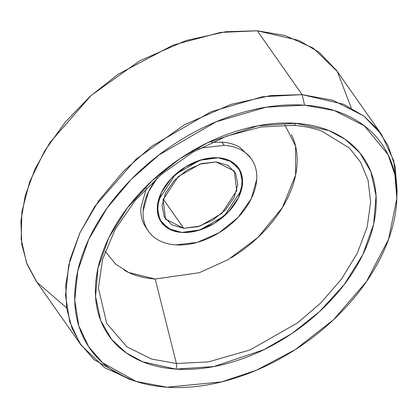 <?xml version="1.0" encoding="UTF-8"?>
<svg xmlns="http://www.w3.org/2000/svg" width="418" height="418" viewBox="0 0 418 418"><rect width="100%" height="100%" fill="white"/><g stroke="black" fill="none" stroke-linecap="round" stroke-linejoin="round"><path stroke-width="0.63" d="M105.158 251.333L115.702 264.15L128.54 272.452L155.209 279.015L176.401 363.519L208.383 361.899L249.938 350.002L297.705 322.774L320.961 302.752L341.422 279.156L357.275 253.308L367.176 227.016L370.641 202.134L368.059 180.179L360.515 162.059L349.411 148.04L321.834 131.147L349.411 148.04L360.515 162.059L368.059 180.179L370.641 202.134L367.176 227.016L357.275 253.308L341.422 279.156L320.961 302.752L297.705 322.774L249.938 350.002L208.383 361.899L176.401 363.519A5.241 3.004 93.8 0 1 175.863 369.104L213.812 366.57L264.035 349.626L292.057 333.423L319.634 311.541L344.118 284.695L362.782 254.703L373.629 224.184L376.054 195.864L370.891 171.788L359.95 152.972L345.331 139.445L328.909 130.583L295.756 123.289A5.241 3.004 93.8 0 1 293.18 125.327A5.241 3.004 93.8 0 1 292.637 125.207M198.007 149.268L202.678 147.81L224.205 145.339L221.963 142.146L224.205 145.339A62.904 42.009 -35.1 0 1 254.28 164.128A62.904 42.009 -35.1 0 1 237.158 218.363A62.904 42.009 -35.1 0 1 175.654 244.88C168.835 244.42 162.895 242.722 157.826 239.77C152.758 236.823 148.954 232.857 146.41 227.867C143.86 222.878 142.773 217.245 143.139 210.975L148.51 191.663L157.455 177.749M293.18 125.327A5.241 3.004 -86.2 0 0 295.756 123.289L257.801 125.823L207.579 142.768L179.557 158.971L151.98 180.853L127.495 207.699L108.832 237.69L97.984 268.204L95.56 296.529L100.722 320.606L111.663 339.421L126.283 352.949L142.705 361.805L175.863 369.104C192.698 370.233 210.416 368.201 229.017 363.002C247.613 357.808 265.676 349.85 283.205 339.118C300.73 328.391 316.389 315.715 330.178 301.091C343.962 286.466 354.835 271 362.782 254.703C370.729 238.406 375.155 222.512 376.059 207.02C376.958 191.528 374.267 177.624 367.981 165.303C361.695 152.978 352.296 143.175 339.782 135.897C327.268 128.619 312.591 124.418 295.756 123.289C278.916 122.16 261.198 124.193 242.597 129.387C224.001 134.586 205.938 142.543 188.413 153.27C170.884 163.997 155.224 176.678 141.441 191.303C127.652 205.928 116.784 221.388 108.832 237.69C100.884 253.987 96.459 269.882 95.555 285.374C94.656 300.861 97.347 314.77 103.633 327.09C109.918 339.411 119.318 349.213 131.832 356.491C144.346 363.775 159.023 367.976 175.863 369.104A5.241 3.004 -86.2 0 0 176.401 363.519L151.635 359.062L126.853 346.788L106.778 323.548L98.392 288.07L102.562 259.426L115.075 229.545L135.213 200.457L161.698 174.107L192.823 152.204L226.587 136.174L260.785 127.03L293.159 125.327C303.562 126.032 313.119 127.976 321.834 131.147M181.725 232.434L171.051 229.968L161.322 222.224L157.581 212.699L158.469 200.185L175.424 174.395L199.846 160.277L218.133 157.779L228.803 160.251L238.537 167.994L242.278 177.519L241.39 190.033L224.435 215.824L200.013 229.942L181.725 232.434L197.866 230.584L214.324 223.332L228.589 211.78L238.49 197.693L242.524 183.209L240.068 170.544L231.504 161.609L218.133 157.779L201.993 159.634L185.535 166.886L171.27 178.439L161.369 192.526L157.335 207.009L159.786 219.675L168.349 228.604L181.725 232.434A47.177 31.507 -35.1 0 1 159.164 218.348A47.177 31.507 -35.1 0 1 172.007 177.666A47.177 31.507 -35.1 0 1 218.133 157.779A47.177 31.507 -35.1 0 1 240.69 171.871A47.177 31.507 -35.1 0 1 227.852 212.548A47.177 31.507 -35.1 0 1 181.725 232.434L168.349 228.604L159.786 219.675L157.335 207.009L161.369 192.526L171.27 178.439L185.535 166.886L201.993 159.634L218.133 157.779L231.504 161.609L240.068 170.544L242.524 183.209L238.49 197.693L228.589 211.78L214.324 223.332L197.866 230.584L181.725 232.434M145.14 225.015L144.377 225.077L145.14 225.015M396.87 197.704L397.1 190.556L395.088 166.228L388.045 145.506L377.14 128.744L363.618 115.88L332.906 100.268L302.12 94.651L257.274 30.791L302.12 94.651L343.617 104.249L363.937 116.126L381.467 134.366L336.615 70.506L319.091 52.266L298.765 40.389L257.274 30.791L285.071 35.509L313.186 48.091L337.383 71.614L351.224 107.922M381.467 134.366L393.787 160.799L396.912 194.412M304.586 105.184L334.489 110.639L364.324 125.808L388.05 154.587L394.895 174.714L396.849 198.346L388.557 239.321L366.429 281.612L333.533 319.718L295.192 349.667L256.678 370.113L221.597 381.895L167.028 387.209C147.711 385.913 130.876 381.091 116.517 372.741C102.159 364.391 91.375 353.147 84.164 339.008C76.954 324.87 73.866 308.912 74.895 291.142C75.93 273.372 81.008 255.137 90.126 236.436C99.249 217.736 111.716 199.997 127.537 183.215C143.358 166.437 161.322 151.891 181.428 139.586C201.539 127.276 222.261 118.142 243.6 112.181C264.939 106.219 285.264 103.889 304.586 105.184C323.903 106.475 340.738 111.298 355.096 119.652C369.455 128.002 380.239 139.246 387.449 153.385C394.66 167.524 397.748 183.476 396.719 201.251C395.684 219.022 390.605 237.257 381.488 255.957C372.365 274.657 359.898 292.396 344.077 309.179C328.261 325.956 310.292 340.503 290.186 352.808C270.075 365.118 249.353 374.251 228.014 380.213C206.675 386.169 186.35 388.505 167.028 387.209L136.143 381.441L102.629 362.761L88.726 346.83L78.85 325.915L74.744 300.244L77.826 270.801L88.731 239.368L106.992 208.195L131.069 179.547L158.756 155.12L216.111 121.784L266.151 107.191L304.586 105.184L302.12 94.651L304.586 105.184M132.161 380.087L104.85 367.83L81.181 345.258L72.074 328.428L66.629 308.212L65.746 284.992L70.083 259.541L79.838 232.962L94.687 206.56L136.028 159.258L184.469 124.721L230.997 104.359L270.639 95.581L302.12 94.651L262.561 96.72L211.048 111.737L152.006 146.06L123.503 171.197L98.721 200.692L79.922 232.779L68.693 265.137L65.522 295.448L69.749 321.876L79.916 343.403L94.228 359.804L128.728 379.032L133.838 380.688M66.572 307.836L36.967 282.286L26.59 262.927L21.135 239.148L21.919 211.623L29.725 181.678L44.517 151.149L65.323 122.019L90.492 96.02L118.022 74.31L173.036 45.123L220.469 32.432L257.274 30.791L225.788 31.721L186.151 40.499L139.622 60.861L91.181 95.398L49.841 142.7L34.987 169.102L25.232 195.681L20.9 221.138L21.778 244.352L27.227 264.573L36.329 281.398L81.181 345.258M98.392 288.07L106.778 323.548L126.853 346.788L151.635 359.062L176.401 363.519L155.209 279.015L199.302 272.724L228.171 259.615L257.864 237.497L282.354 207.636L295.63 175.011L295.563 146.054L284.883 124.925M224.205 145.339C231.023 145.798 236.964 147.497 242.032 150.443C247.101 153.396 250.904 157.361 253.449 162.351C255.994 167.341 257.086 172.974 256.72 179.244L251.343 198.555L238.14 217.339L219.121 232.737L197.176 242.409L175.654 244.88A62.904 42.009 -35.1 0 1 145.579 226.091A62.904 42.009 -35.1 0 1 157.476 177.728M291.346 134.591C295.803 143.322 297.71 153.176 297.073 164.154C296.435 175.132 293.3 186.397 287.662 197.944C282.03 209.491 274.328 220.453 264.557 230.814C254.787 241.181 243.694 250.163 231.274 257.765M155.209 279.015C143.275 278.216 132.877 275.232 124.005 270.075M250.204 157.351L239.791 147.251C234.723 144.304 228.777 142.601 221.963 142.146L211.592 142.407M146.415 188.173L140.892 207.777C140.532 214.053 141.618 219.685 144.163 224.675L147.413 229.675M163.224 199.072L183.748 228.291L165.612 219.21L163.072 199.621L178.146 176.699L199.856 164.149L216.111 161.928L234.247 171.009L236.781 190.598L221.712 213.52L200.003 226.07L183.748 228.291L163.224 199.072M183.748 228.291L198.095 226.64L212.725 220.192L225.406 209.93L234.205 197.406L237.79 184.531L235.611 173.271L227.998 165.335L216.111 161.928L201.763 163.574L187.133 170.021L174.452 180.289L165.653 192.813L162.069 205.687L164.248 216.947L171.861 224.884L183.748 228.291M251.03 158.422L249.165 155.762M148.144 230.825L146.211 228.066M238.537 167.994L238.255 167.592M165.408 218.917L165.612 219.21"/></g></svg>
